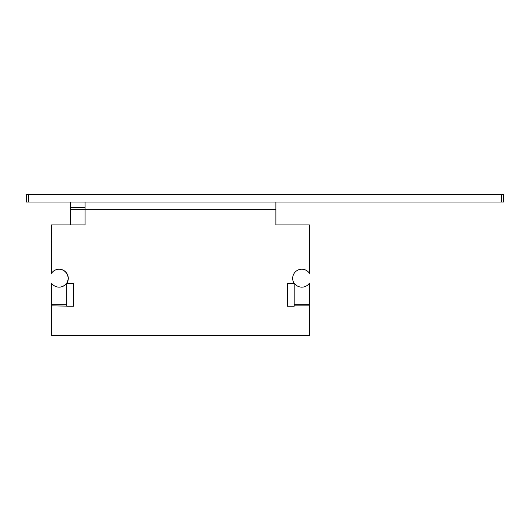 <?xml version="1.0" encoding="UTF-8"?>
<svg xmlns="http://www.w3.org/2000/svg" width="530" height="530" viewBox="0 0 530 530"><rect width="100%" height="100%" fill="white"/><g stroke="black" fill="none" stroke-linecap="round" stroke-linejoin="round"><path stroke-width="0.79" d="M28.408 202.029L503.5 202.029L503.5 194.397L26.5 194.397L26.5 202.029L28.408 202.029L28.408 194.397M309.454 304.671L294.19 304.671L294.19 283.106A9.156 9.043 -0 0 0 309.454 283.106L309.454 335.603L51.496 335.603L51.496 305.863L51.496 335.603M51.496 304.671L51.496 283.106A9.156 9.043 -0 0 0 66.76 283.106L66.76 304.671L51.496 304.671L51.496 305.863L73.63 306.221L73.63 283.325L66.826 283.325A9.156 9.156 0 0 0 64.137 270.697A9.156 9.156 0 0 0 51.496 273.301L51.496 224.939L85.078 224.939L85.078 209.661L70.768 209.661L70.768 207.369L85.078 207.369M275.878 202.029L275.878 224.939L309.454 224.939L309.454 273.301A9.156 9.156 0 0 0 296.813 270.697A9.156 9.156 0 0 0 294.123 283.325L287.326 283.325L287.326 306.221L294.19 306.221L294.19 304.671M66.76 305.863L66.76 304.671M85.078 202.029L85.078 209.661L275.878 209.661M51.496 283.384A9.156 9.043 0 0 1 51.304 283.106L51.304 283.947A9.156 9.043 180 0 0 51.496 284.219M70.768 202.029L70.768 207.369M66.568 283.384L66.568 283.106A9.156 9.043 0 0 1 59.029 287.154M51.304 283.947L51.304 305.863M70.768 224.939L70.768 209.661M51.496 273.023A9.156 9.156 0 0 0 51.304 273.301L51.496 224.939M66.76 283.126A9.156 9.156 0 0 0 59.029 269.207M66.76 306.221L73.438 306.221L73.438 283.325M501.592 202.029L501.592 194.397M309.454 305.863L294.19 305.863"/></g></svg>
